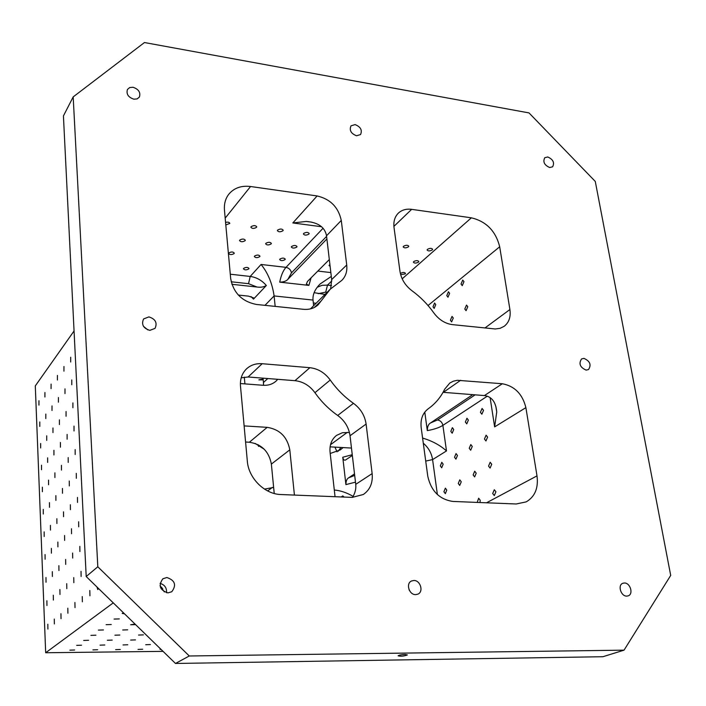 <?xml version="1.0" encoding="UTF-8"?>
<svg xmlns="http://www.w3.org/2000/svg" width="706" height="706" viewBox="0 0 706 706"><rect width="100%" height="100%" fill="white"/><g stroke="black" fill="none" stroke-linecap="round" stroke-linejoin="round"><path stroke-width="1.06" d="M73.186 96.898L144.456 42.536L529.015 112.916L595.282 181.442L670.7 575.425L624.042 650.155L189.279 655.98L97.807 566.777L73.186 96.898L63.425 115.925L86.203 576.52L175.485 663.463L602.889 656.721L624.042 650.155M69.868 650.164L74.651 649.997L69.868 650.164M230.694 278.667L224.464 210.247C223.961 203.999 225.408 198.66 228.788 194.229C234.03 187.972 241.284 185.396 250.559 186.508L317.126 195.95C330.373 199.083 338.421 207.246 341.28 220.44L346.717 265.015C347.378 271.316 345.746 276.434 341.801 280.379L330.258 289.169L318.221 304.718C314.338 308.293 309.422 309.828 303.492 309.307L256.419 304.462C242.026 301.559 233.448 292.964 230.694 278.667M471.37 217.819C486.302 221.419 495.744 231.074 499.689 246.782L509.908 309.528C510.932 316.906 509.017 322.492 504.181 326.304L500.095 328.316L495.338 328.978L452.475 324.636C445.142 323.657 438.911 319.73 433.784 312.864C427.651 304.26 420.379 296.882 411.977 290.74C405.253 285.603 401.255 279.144 399.975 271.378L394.027 227.544C393.33 221.569 394.751 216.786 398.299 213.186C401.785 209.938 406.232 208.658 411.651 209.347L471.37 217.819L402.182 278.826M352.532 497.403C355.144 493.044 356.212 488.684 355.736 484.342L350.026 435.743C348.808 427.386 344.696 420.626 337.689 415.455C328.872 409.259 321.292 401.67 314.938 392.695C309.669 385.564 303.015 381.558 294.967 380.675L309.872 367.694C318.053 368.629 324.839 372.742 330.231 380.031C336.727 389.209 344.475 396.975 353.468 403.329C360.616 408.624 364.825 415.525 366.105 424.05L372.141 473.602C372.997 482.851 370.059 489.814 363.334 494.5L352.17 497.395L280.962 494.535C264.732 494.271 248.512 478.218 247.329 461.177L240.49 386.12C239.978 379.131 241.955 373.412 246.412 368.964C250.674 365.028 255.934 363.281 262.173 363.714L248.106 376.986L241.196 377.816M337.062 451.831L334.935 447.119M341.978 496.989L342.789 495.912L341.192 496.953M334.3 490.026C340.389 490.52 346.664 492.629 353.124 496.38M238.346 295.064L248.468 296.132L253.701 297.932L253.48 299.115L266.339 285.498C263.85 287.033 260.717 287.545 256.958 287.024L231.886 284.297M313.349 302.971L315.6 303.209M314.108 292.69L324.804 294.393M423.521 443.412L423.521 443.412C428.542 447.789 431.569 453.181 432.584 459.606L446.492 450.94L442.883 425.365L487.334 396.163M313.596 305.213L313.023 300.076C312.546 294.587 314.911 289.222 320.118 283.98L331.299 276.425M400.646 274.625L405.129 273.946L405.482 273.372C404.538 272.181 402.861 272.189 400.461 273.39L400.364 273.487M413.734 261.564L413.372 262.164C414.316 263.391 416.01 263.382 418.455 262.147L418.826 261.555C417.881 260.32 416.187 260.329 413.734 261.564M427.465 249.333L427.086 249.959C428.03 251.221 429.751 251.221 432.257 249.942L432.646 249.315C431.693 248.044 429.972 248.053 427.465 249.333M403.55 246.253L403.188 246.871C404.159 248.177 405.906 248.177 408.412 246.879L408.783 246.262C407.803 244.956 406.056 244.956 403.55 246.253M329.905 264.529L329.04 265.456L330.117 266.365M450.393 320.259L451.637 321.892L453.27 318.027L452.034 316.394L450.393 320.259M464.804 309.034L466.075 310.675L467.778 306.722L466.498 305.08L464.804 309.034M433.007 306.819L434.172 308.39L435.752 304.595L434.587 303.024L433.007 306.819M446.774 295.629L447.975 297.208L449.616 293.325L448.416 291.746L446.774 295.629M461.027 284.05L462.253 285.639L463.966 281.659L462.73 280.07L461.027 284.05M415.657 594.62C409.092 594.937 405.606 583.421 411.51 580.985L413.831 580.482C420.423 580.2 423.865 591.778 417.881 594.152L415.657 594.62M356.521 135.773C350.988 133.593 349.152 130.275 351.006 125.827L355.083 124.591C360.625 126.806 362.443 130.125 360.545 134.564L356.521 135.773M149.822 330.364C143.283 328.308 141.2 324.504 143.574 318.962L148.887 316.888C155.461 318.997 157.509 322.818 155.046 328.369L149.822 330.364M586.095 370.103C580.032 367.385 578.523 363.661 581.559 358.922L583.994 358.392C590.057 361.137 591.557 364.87 588.477 369.591L586.095 370.103M549.665 167.516C544.344 165.133 542.711 161.859 544.785 157.694L547.768 156.979C553.098 159.379 554.713 162.662 552.613 166.819L549.665 167.516M133.866 99.184C128.271 97.304 126.127 94.074 127.433 89.468L129.701 87.553L133.037 87.27C138.65 89.177 140.776 92.433 139.417 97.031L137.167 98.902L133.866 99.184M626.743 596.102C620.83 596.402 617.406 584.939 622.886 583.253L624.386 582.997C630.299 582.724 633.697 594.214 628.163 595.864L626.743 596.102M167.94 592.881C159.838 590.172 158.144 585.468 162.865 578.77L166.881 577.526C175.026 580.323 176.668 585.062 171.796 591.734L167.94 592.881M309.872 367.694L262.173 363.714M443.059 392.315L484.413 395.572L502.328 383.746L457.294 380.296L453.331 381.196L449.81 383.04L444.692 389.165C440.835 397.178 435.364 403.708 428.277 408.748C422.665 413.01 420.299 419.311 421.182 427.659L427.783 476.312C431.128 491.049 439.476 499.424 452.846 501.437L516.192 503.987L526.199 501.878C534.936 496.724 538.546 488.058 537.001 475.879L486.513 502.796M502.328 383.746C514.656 386.085 522.511 394.054 525.891 407.644L537.001 475.879M279.92 259.058L279.673 259.552C280.767 260.92 282.541 260.964 284.986 259.658L285.242 259.155C284.147 257.787 282.374 257.752 279.92 259.058M291.587 246.473L291.322 246.994C292.425 248.415 294.225 248.45 296.732 247.109L296.997 246.579C295.893 245.159 294.093 245.123 291.587 246.473M303.686 233.421L303.404 233.977C304.515 235.442 306.342 235.486 308.901 234.092L309.184 233.536C308.072 232.071 306.236 232.027 303.686 233.421M243.667 268.342L243.455 268.801C244.576 270.169 246.341 270.213 248.75 268.924L248.98 268.465C247.85 267.097 246.085 267.062 243.667 268.342M254.584 256.04L254.354 256.525C255.484 257.937 257.284 257.981 259.737 256.657L259.976 256.172C258.846 254.76 257.046 254.716 254.584 256.04M265.897 243.296L265.65 243.799C266.789 245.264 268.615 245.309 271.122 243.941L271.378 243.429C270.23 241.964 268.404 241.92 265.897 243.296M277.626 230.077L277.37 230.615C278.508 232.124 280.361 232.168 282.93 230.756L283.194 230.218C282.047 228.709 280.194 228.656 277.626 230.077M228.815 252.977L228.603 253.445C229.777 254.892 231.594 254.945 234.065 253.604L234.277 253.136C233.112 251.68 231.286 251.627 228.815 252.977M239.758 240.066L239.528 240.552C240.711 242.061 242.555 242.114 245.079 240.72L245.309 240.225C244.126 238.725 242.282 238.672 239.758 240.066M251.098 226.67L250.859 227.182C252.042 228.744 253.922 228.797 256.499 227.358L256.746 226.838C255.554 225.285 253.675 225.223 251.098 226.67M225.796 224.958L229.821 223.405C229.441 222.222 228.02 221.878 225.567 222.355M294.967 380.675L248.106 376.986M330.258 289.169L310.464 308.884M330.664 288.789L331.67 279.594L346.717 265.015M341.28 220.44L326.525 235.778L331.67 279.594M484.413 395.572C491.791 396.595 495.894 402.076 496.733 412.022L494.632 426.892L525.891 407.644M480.018 502.531L480.212 500.254L478.659 498.224L477.203 502.416M492.691 493.52L494.297 495.577L495.912 491.782L494.306 489.726L492.691 493.52M443.924 491.729L445.336 493.662L446.783 490.079L445.371 488.155L443.924 491.729M458.273 483.478L459.73 485.437L461.239 481.783L459.782 479.833L458.273 483.478M473.135 474.944L474.644 476.912L476.206 473.179L474.706 471.211L473.135 474.944M488.543 466.092L490.096 468.078L491.729 464.257L490.176 462.271L488.543 466.092M440.332 465.898L441.7 467.778L443.156 464.177L441.797 462.306L440.332 465.898M454.523 457.259L455.935 459.147L457.453 455.476L456.041 453.587L454.523 457.259M469.225 448.31L470.681 450.216L472.261 446.457L470.805 444.551L469.225 448.31M484.457 439.026L485.957 440.959L487.599 437.111L486.099 435.187L484.457 439.026M450.825 431.375L452.193 433.21L453.72 429.513L452.352 427.677L450.825 431.375M465.36 422.02L466.772 423.874L468.36 420.088L466.948 418.243L465.36 422.02M480.415 412.33L481.871 414.201L483.531 410.336L482.074 408.474L480.415 412.33M422.594 438.055C432.169 440.923 440.129 445.221 446.492 450.94M424.783 412.11L427.315 430.598C427.342 426.671 428.445 424.103 430.625 422.885L472.746 394.654M352.338 455.449L345.419 460.074C344.131 460.515 343.248 459.562 342.763 457.232L345.914 484.598C345.958 481.06 346.849 478.809 348.605 477.847L354.509 473.894M311.081 277.829L308.893 285.392L279.717 282.144C283.635 282.082 286.371 281.12 287.933 279.258L326.896 238.946M308.893 285.392L306.36 284.086L307.463 281.456L329.323 259.561M258.378 444.842L258.528 446.413M163.051 651.364L45.678 652.75L35.3 385.9L74.059 330.964M38.954 400.708L38.936 405.129L38.954 400.708M44.928 392.527L44.91 397.01L44.928 392.527M51.088 384.108L51.061 388.653L51.088 384.108M57.424 375.433L57.407 380.04L57.424 375.433M63.964 366.485L63.937 371.162L63.964 366.485M70.697 357.262L70.679 362.01L70.697 357.262M39.801 421.967L39.783 426.433L39.801 421.967M45.819 414.06L45.811 418.587L45.819 414.06M52.023 405.915L52.006 410.504L52.023 405.915M58.413 397.522L58.404 402.173L58.413 397.522M65.005 388.874L64.987 393.586L65.005 388.874M71.791 379.943L71.783 384.735L71.791 379.943M40.648 443.474L40.648 447.966L40.648 443.474M46.72 435.831L46.72 440.394L46.72 435.831M52.968 427.968L52.968 432.593L52.968 427.968M59.41 419.867L59.41 424.553L59.41 419.867M66.055 411.51L66.055 416.266L66.055 411.51M72.903 402.888L72.903 407.724L72.903 402.888M41.513 465.201L41.522 469.737L41.513 465.201M47.629 457.85L47.637 462.448L47.629 457.85M53.93 450.278L53.938 454.938L53.93 450.278M60.425 442.468L60.425 447.198L60.425 442.468M67.114 434.411L67.123 439.211L67.114 434.411M74.024 426.106L74.033 430.978L74.024 426.106M42.386 487.175L42.395 491.747L42.386 487.175M48.546 480.106L48.564 484.748L48.546 480.106M54.9 472.826L54.909 477.53L54.9 472.826M61.44 465.325L61.457 470.099L61.44 465.325M68.191 457.585L68.208 462.43L68.191 457.585M75.154 449.598L75.18 454.514L75.154 449.598M43.269 509.388L43.287 514.003L43.269 509.388M49.473 502.619L49.499 507.296L49.473 502.619M55.88 495.638L55.906 500.386L55.88 495.638M62.472 488.446L62.507 493.265L62.472 488.446M69.276 481.024L69.312 485.913L69.276 481.024M76.301 473.364L76.336 478.324L76.301 473.364M44.16 531.847L44.196 536.498L44.16 531.847M50.417 525.379L50.453 530.1L50.417 525.379M56.868 518.707L56.904 523.499L56.868 518.707M63.514 511.832L63.558 516.695L63.514 511.832M70.379 504.746L70.423 509.679L70.379 504.746M77.466 497.421L77.51 502.425L77.466 497.421M45.06 554.554L45.105 559.249L45.06 554.554M51.37 548.394L51.414 553.16L51.37 548.394M57.866 542.049L57.918 546.885L57.866 542.049M64.573 535.501L64.625 540.408L64.573 535.501M71.491 528.741L71.553 533.718L71.491 528.741M78.64 521.769L78.701 526.817L78.64 521.769M45.969 577.517L46.022 582.256L45.969 577.517M52.323 571.675L52.385 576.484L52.323 571.675M58.88 565.656L58.942 570.536L58.88 565.656M65.64 559.443L65.711 564.394L65.64 559.443M72.621 553.027L72.692 558.058L72.621 553.027M79.831 546.409L79.902 551.51L79.831 546.409M46.896 600.744L46.958 605.527L46.896 600.744M53.303 595.229L53.365 600.082L53.303 595.229M59.904 589.536L59.984 594.461L59.904 589.536M66.726 583.668L66.805 588.663L66.726 583.668M73.759 577.605L73.848 582.679L73.759 577.605M81.031 571.348L81.119 576.502L81.031 571.348M47.823 624.228L47.902 629.055L47.823 624.228M54.283 619.047L54.362 623.945L54.283 619.047M60.945 613.699L61.034 618.668L60.945 613.699M67.82 608.175L67.908 613.232L67.82 608.175M74.915 602.483L75.013 607.61L74.915 602.483M82.249 596.596L82.355 601.803L82.249 596.596M89.83 590.507L89.936 595.802L89.83 590.507M98.443 588.442L97.781 589.589L96.987 587.03M45.678 652.75L113.26 602.871M164.366 591.937L160.059 585.68M76.672 645.381L81.517 645.213L76.672 645.381M83.679 640.448L88.603 640.289L83.679 640.448M90.915 635.365L95.91 635.197L90.915 635.365M98.39 630.105L103.455 629.946L98.39 630.105M106.112 624.678L111.248 624.519L106.112 624.678M114.09 619.074L119.305 618.906L114.09 619.074M124.538 613.858L122.2 613.426L123.532 612.879M160.474 587.357L161.78 587.268M162.671 588.389L161.039 588.61M92.918 649.908L97.649 649.732L92.918 649.908M100.023 645.16L104.815 644.984L100.023 645.16M107.347 640.263L112.21 640.086L107.347 640.263M114.91 635.206L119.835 635.038L114.91 635.206M122.712 629.99L127.707 629.823L122.712 629.99M135.614 624.642L130.636 624.757L135.049 624.095M115.643 649.652L120.311 649.476L115.643 649.652M123.038 644.94L127.777 644.763L123.038 644.94M130.672 640.068L135.473 639.892L130.672 640.068M138.535 635.056L143.406 634.879L138.535 635.056M138.041 649.405L142.656 649.229L138.041 649.405M145.727 644.719L150.404 644.534L145.727 644.719M161.242 649.599L159.988 649.299L160.606 648.982M86.203 576.52L97.807 566.777M405.032 654.471L407.38 654.947C403.779 656.253 400.69 656.536 398.096 655.803C399.093 655.097 401.405 654.656 405.032 654.471M189.279 655.98L175.485 663.463M330.214 453.49L340.318 449.881L343.098 447.586M313.023 300.076L274.105 295.938C272.278 283.397 267.936 272.904 261.07 264.459L250.198 276.443L248.538 283.68L256.958 287.024M264.318 449.307L255.078 443.386M264.476 489.099L273.637 487.449M326.525 235.778C324.91 227.2 318.159 222.425 306.28 221.446L292.831 222.955L321.565 226.732M277.732 379.316L275.958 381.196C272.463 384.232 268.183 385.6 263.117 385.282L240.384 383.543M263.532 385.308L263.453 382.502L267.803 378.54M244.108 425.903L267.195 427.342C279.744 429.38 287.28 436.882 289.804 449.846L271.369 464.089C268.968 451.452 261.635 444.162 249.368 442.238L245.582 442.018M335.05 496.706L330.055 452.069C329.446 444.868 331.608 439.308 336.55 435.39L342.366 432.734L349.426 432.469M263.126 379.113L258.873 379.854L263.197 379.872M244.294 377.119L244.92 383.896M263.029 378.16L263.453 382.502M264.979 305.345L274.105 295.938L275.172 306.395M289.804 449.846L294.42 495.074M271.369 464.089L274.228 493.485M351.473 448.063L330.09 446.845M409.524 590.631L409.039 589.616M147.863 329.923L143.486 326.34M166.537 592.74C166.854 587.895 164.701 584.771 160.077 583.368M499.689 246.782L428.03 305.521M342.789 495.912L344.096 497.068M340.945 447.463L338.174 451.249M251.027 296.546L253.48 299.115M231.189 281.782L248.538 283.68M230.288 274.21L250.198 276.443C256.481 277.29 261.864 280.308 266.339 285.498M317.223 287.254L322.033 285.33L327.496 285.1L325.713 292.134L327.019 292.275M318.168 293.678L325.713 292.134M331.538 285.551L327.496 285.1L331.794 280.944M393.904 226.379L411.651 209.347M330.849 272.578L317.841 271.06M509.908 309.528L484.934 327.981M250.559 186.508L225.179 218.145M279.717 282.144C281.041 275.481 283.132 270.548 286.001 267.353L261.07 264.459M287.933 279.258L291.463 272.86C290.846 269.842 289.028 268.006 286.001 267.353L323.083 228.215M317.126 195.95L292.831 222.955M443.368 392.342L460.674 380.269M425.718 461.071L432.584 459.606L437.385 494.544M490.105 397.557L494.632 426.892M427.315 430.598C434.013 429.425 439.203 427.686 442.883 425.365C442.168 422.267 440.385 420.476 437.526 419.973L430.625 422.885M437.526 419.973L475.147 394.839M314.938 392.695L330.231 380.031M337.689 415.455L353.468 403.329M355.736 484.342L372.141 473.602M350.026 435.743L366.105 424.05M342.763 457.232L352.259 454.708M355.48 482.154L345.914 484.598M267.618 490.926L272.419 487.396M267.195 427.342L249.368 442.238M330.496 444.718L347.334 432.337M314.267 307.498L321.195 300.888M291.463 272.86L326.596 236.378M354.438 475.482L348.605 477.847M495.868 406.462L496.733 412.022M306.28 221.446L311.946 222.196"/></g></svg>
